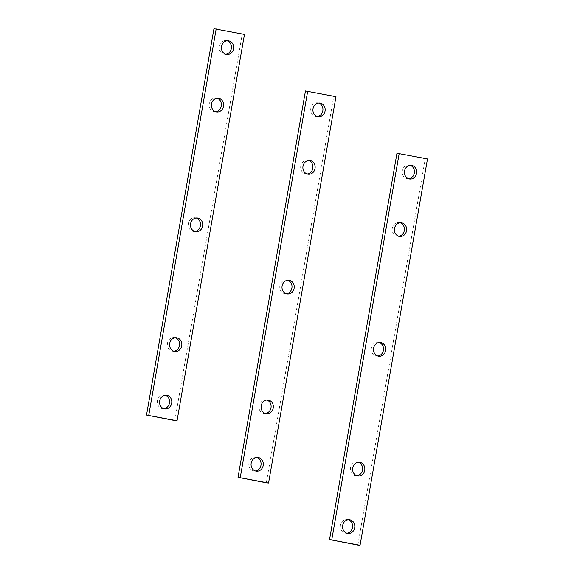 <?xml version="1.0" encoding="UTF-8"?>
<svg xmlns="http://www.w3.org/2000/svg" width="574" height="574" viewBox="0 0 574 574"><rect width="100%" height="100%" fill="white"/><g stroke="black" fill="none" stroke-linecap="round" stroke-linejoin="round"><path stroke-width="0.43" stroke-dasharray="2.87 2.15" d="M163.855 408.702A6.895 6.12 -84 0 1 162.729 408.702A6.895 6.12 -84 0 1 162.263 408.631A6.895 6.12 -84 0 1 157.398 400.946A6.895 6.12 -84 0 1 164.171 394.991A6.895 6.12 -84 0 1 164.63 395.063A6.895 6.12 -84 0 1 165.269 395.221M173.886 351.223A6.895 6.12 -84 0 1 172.76 351.223A6.895 6.12 -84 0 1 172.293 351.152A6.895 6.12 -84 0 1 167.429 343.467A6.895 6.12 -84 0 1 174.202 337.512A6.895 6.12 -84 0 1 174.668 337.584A6.895 6.12 -84 0 1 175.3 337.749M194.787 231.48A6.895 6.12 -84 0 1 193.66 231.48A6.895 6.12 -84 0 1 193.194 231.408A6.895 6.12 -84 0 1 188.322 223.724A6.895 6.12 -84 0 1 195.095 217.768A6.895 6.12 -84 0 1 195.562 217.84A6.895 6.12 -84 0 1 196.2 217.998M215.681 111.736A6.895 6.12 -84 0 1 214.561 111.736A6.895 6.12 -84 0 1 214.095 111.665A6.895 6.12 -84 0 1 209.223 103.98A6.895 6.12 -84 0 1 215.996 98.025A6.895 6.12 -84 0 1 216.463 98.097A6.895 6.12 -84 0 1 217.101 98.254M225.718 54.257A6.895 6.12 -84 0 1 224.592 54.257A6.895 6.12 -84 0 1 224.125 54.186A6.895 6.12 -84 0 1 219.254 46.501A6.895 6.12 -84 0 1 226.027 40.546A6.895 6.12 -84 0 1 226.493 40.618A6.895 6.12 -84 0 1 227.132 40.783M244.467 34.404L242.242 34.175L174.812 420.548M213.951 28.7L242.242 34.175M255.365 470.96A6.895 6.12 -84 0 1 254.239 470.96A6.895 6.12 -84 0 1 253.773 470.888A6.895 6.12 -84 0 1 248.901 463.204A6.895 6.12 -84 0 1 255.674 457.248A6.895 6.12 -84 0 1 256.14 457.32A6.895 6.12 -84 0 1 256.779 457.485M265.396 413.481A6.895 6.12 -84 0 1 264.27 413.481A6.895 6.12 -84 0 1 263.803 413.416A6.895 6.12 -84 0 1 258.931 405.725A6.895 6.12 -84 0 1 265.705 399.769A6.895 6.12 -84 0 1 266.171 399.841A6.895 6.12 -84 0 1 266.81 400.006M286.29 293.737A6.895 6.12 -84 0 1 285.17 293.737A6.895 6.12 -84 0 1 284.704 293.666A6.895 6.12 -84 0 1 279.832 285.981A6.895 6.12 -84 0 1 286.605 280.026A6.895 6.12 -84 0 1 287.072 280.098A6.895 6.12 -84 0 1 287.71 280.263M307.19 173.994A6.895 6.12 -84 0 1 306.064 173.994A6.895 6.12 -84 0 1 305.598 173.922A6.895 6.12 -84 0 1 300.733 166.238A6.895 6.12 -84 0 1 307.506 160.282A6.895 6.12 -84 0 1 307.973 160.354A6.895 6.12 -84 0 1 308.604 160.519M317.221 116.515A6.895 6.12 -84 0 1 316.095 116.515A6.895 6.12 -84 0 1 315.635 116.45A6.895 6.12 -84 0 1 310.764 108.759A6.895 6.12 -84 0 1 317.537 102.803A6.895 6.12 -84 0 1 318.003 102.875A6.895 6.12 -84 0 1 318.635 103.04M335.977 96.669L333.752 96.432L266.314 482.806M305.454 90.957L333.752 96.432M346.868 533.217A6.895 6.12 -84 0 1 345.742 533.217A6.895 6.12 -84 0 1 345.283 533.153A6.895 6.12 -84 0 1 340.411 525.461A6.895 6.12 -84 0 1 347.184 519.513A6.895 6.12 -84 0 1 347.65 519.578A6.895 6.12 -84 0 1 348.282 519.743M356.899 475.746A6.895 6.12 -84 0 1 355.772 475.738A6.895 6.12 -84 0 1 355.313 475.674A6.895 6.12 -84 0 1 350.441 467.982A6.895 6.12 -84 0 1 357.215 462.034A6.895 6.12 -84 0 1 357.681 462.099A6.895 6.12 -84 0 1 358.32 462.264M377.8 356.002A6.895 6.12 -84 0 1 376.673 355.995A6.895 6.12 -84 0 1 376.207 355.93A6.895 6.12 -84 0 1 371.342 348.239A6.895 6.12 -84 0 1 378.115 342.291A6.895 6.12 -84 0 1 378.582 342.355A6.895 6.12 -84 0 1 379.213 342.52M398.7 236.251A6.895 6.12 -84 0 1 397.574 236.251A6.895 6.12 -84 0 1 397.108 236.187A6.895 6.12 -84 0 1 392.236 228.495A6.895 6.12 -84 0 1 399.009 222.547A6.895 6.12 -84 0 1 399.475 222.612A6.895 6.12 -84 0 1 400.114 222.777M408.731 178.779A6.895 6.12 -84 0 1 407.605 178.772A6.895 6.12 -84 0 1 407.138 178.708A6.895 6.12 -84 0 1 402.274 171.016A6.895 6.12 -84 0 1 409.047 165.068A6.895 6.12 -84 0 1 409.506 165.133A6.895 6.12 -84 0 1 410.145 165.298M427.486 158.926L425.255 158.689L357.824 545.063M396.964 153.222L425.255 158.689M164.953 408.932L162.729 408.702M174.991 351.453L172.76 351.223M195.885 231.709L193.66 231.48M216.785 111.966L214.561 111.736M226.816 54.487L224.592 54.257M228.258 40.783L226.027 40.546M218.228 98.262L215.996 98.025M197.327 218.005L195.095 217.768M176.426 337.749L174.202 337.512M166.395 395.228L164.171 394.991M256.463 471.197L254.239 470.96M266.494 413.718L264.27 413.481M287.395 293.974L285.17 293.737M308.295 174.231L306.064 173.994M318.326 116.752L316.095 116.515M319.761 103.04L317.537 102.803M309.73 160.519L307.506 160.282M288.83 280.263L286.605 280.026M267.936 400.006L265.705 399.769M257.905 457.485L255.674 457.248M347.973 533.454L345.742 533.217M358.004 475.975L355.772 475.738M378.905 356.232L376.673 355.995M399.798 236.488L397.574 236.251M409.829 179.009L407.605 178.772M411.271 165.298L409.047 165.068M401.24 222.777L399.009 222.547M380.34 342.52L378.115 342.291M359.439 462.264L357.215 462.034M349.408 519.743L347.184 519.513"/><path stroke-width="0.86" d="M165.269 395.221A6.895 6.12 -84 0 1 169.538 402.482A6.895 6.12 -84 0 1 163.855 408.702M166.862 395.292A6.895 6.12 -84 0 1 171.726 402.984A6.895 6.12 -84 0 1 164.953 408.932A6.895 6.12 -84 0 1 164.494 408.867A6.895 6.12 -84 0 1 159.622 401.176A6.895 6.12 -84 0 1 166.395 395.228A6.895 6.12 -84 0 1 166.862 395.292M175.3 337.749A6.895 6.12 -84 0 1 179.569 345.01A6.895 6.12 -84 0 1 173.886 351.223M176.892 337.813A6.895 6.12 -84 0 1 181.764 345.505A6.895 6.12 -84 0 1 174.991 351.453A6.895 6.12 -84 0 1 174.525 351.388A6.895 6.12 -84 0 1 169.653 343.697A6.895 6.12 -84 0 1 176.426 337.749A6.895 6.12 -84 0 1 176.892 337.813M196.2 217.998A6.895 6.12 -84 0 1 200.462 225.259A6.895 6.12 -84 0 1 194.787 231.48M197.793 218.07A6.895 6.12 -84 0 1 202.658 225.761A6.895 6.12 -84 0 1 195.885 231.709A6.895 6.12 -84 0 1 195.418 231.645A6.895 6.12 -84 0 1 190.554 223.953A6.895 6.12 -84 0 1 197.327 218.005A6.895 6.12 -84 0 1 197.793 218.07M217.101 98.254A6.895 6.12 -84 0 1 221.363 105.516A6.895 6.12 -84 0 1 215.681 111.736M218.687 98.326A6.895 6.12 -84 0 1 223.559 106.018A6.895 6.12 -84 0 1 216.785 111.966A6.895 6.12 -84 0 1 216.319 111.901A6.895 6.12 -84 0 1 211.454 104.21A6.895 6.12 -84 0 1 218.228 98.262A6.895 6.12 -84 0 1 218.687 98.326M227.132 40.783A6.895 6.12 -84 0 1 231.394 48.044A6.895 6.12 -84 0 1 225.718 54.257M228.717 40.847A6.895 6.12 -84 0 1 233.589 48.539A6.895 6.12 -84 0 1 226.816 54.487A6.895 6.12 -84 0 1 226.35 54.422A6.895 6.12 -84 0 1 221.485 46.731A6.895 6.12 -84 0 1 228.258 40.783A6.895 6.12 -84 0 1 228.717 40.847M174.812 420.548L146.513 415.074L213.951 28.7L244.467 34.404L177.036 420.778L174.812 420.548M177.036 420.778L146.513 415.074M148.745 415.311L216.176 28.937M256.779 457.485A6.895 6.12 -84 0 1 261.041 464.746A6.895 6.12 -84 0 1 255.365 470.96M258.365 457.55A6.895 6.12 -84 0 1 263.236 465.241A6.895 6.12 -84 0 1 256.463 471.197A6.895 6.12 -84 0 1 255.997 471.125A6.895 6.12 -84 0 1 251.132 463.44A6.895 6.12 -84 0 1 257.905 457.485A6.895 6.12 -84 0 1 258.365 457.55M266.81 400.006A6.895 6.12 -84 0 1 271.072 407.267A6.895 6.12 -84 0 1 265.396 413.481M268.402 400.078A6.895 6.12 -84 0 1 273.267 407.762A6.895 6.12 -84 0 1 266.494 413.718A6.895 6.12 -84 0 1 266.027 413.646A6.895 6.12 -84 0 1 261.163 405.962A6.895 6.12 -84 0 1 267.936 400.006A6.895 6.12 -84 0 1 268.402 400.078M287.71 280.263A6.895 6.12 -84 0 1 291.972 287.524A6.895 6.12 -84 0 1 286.29 293.737M289.296 280.334A6.895 6.12 -84 0 1 294.168 288.019A6.895 6.12 -84 0 1 287.395 293.974A6.895 6.12 -84 0 1 286.928 293.902A6.895 6.12 -84 0 1 282.056 286.218A6.895 6.12 -84 0 1 288.83 280.263A6.895 6.12 -84 0 1 289.296 280.334M308.604 160.519A6.895 6.12 -84 0 1 312.873 167.78A6.895 6.12 -84 0 1 307.19 173.994M310.197 160.584A6.895 6.12 -84 0 1 315.069 168.275A6.895 6.12 -84 0 1 308.295 174.231A6.895 6.12 -84 0 1 307.829 174.159A6.895 6.12 -84 0 1 302.957 166.474A6.895 6.12 -84 0 1 309.73 160.519A6.895 6.12 -84 0 1 310.197 160.584M318.635 103.04A6.895 6.12 -84 0 1 322.904 110.301A6.895 6.12 -84 0 1 317.221 116.515M320.227 103.112A6.895 6.12 -84 0 1 325.099 110.796A6.895 6.12 -84 0 1 318.326 116.752A6.895 6.12 -84 0 1 317.86 116.68A6.895 6.12 -84 0 1 312.988 108.995A6.895 6.12 -84 0 1 319.761 103.04A6.895 6.12 -84 0 1 320.227 103.112M266.314 482.806L238.023 477.331L305.454 90.957L335.977 96.669L268.546 483.043L266.314 482.806M268.546 483.043L238.023 477.331M240.248 477.568L307.686 91.194M348.282 519.743A6.895 6.12 -84 0 1 352.551 527.004A6.895 6.12 -84 0 1 346.868 533.217M349.875 519.814A6.895 6.12 -84 0 1 354.746 527.499A6.895 6.12 -84 0 1 347.973 533.454A6.895 6.12 -84 0 1 347.507 533.382A6.895 6.12 -84 0 1 342.635 525.698A6.895 6.12 -84 0 1 349.408 519.743A6.895 6.12 -84 0 1 349.875 519.814M358.32 462.264A6.895 6.12 -84 0 1 362.581 469.525A6.895 6.12 -84 0 1 356.899 475.746M359.905 462.335A6.895 6.12 -84 0 1 364.777 470.02A6.895 6.12 -84 0 1 358.004 475.975A6.895 6.12 -84 0 1 357.537 475.903A6.895 6.12 -84 0 1 352.666 468.219A6.895 6.12 -84 0 1 359.439 462.264A6.895 6.12 -84 0 1 359.905 462.335M379.213 342.52A6.895 6.12 -84 0 1 383.482 349.781A6.895 6.12 -84 0 1 377.8 356.002M380.806 342.592A6.895 6.12 -84 0 1 385.678 350.276A6.895 6.12 -84 0 1 378.905 356.232A6.895 6.12 -84 0 1 378.438 356.16A6.895 6.12 -84 0 1 373.566 348.475A6.895 6.12 -84 0 1 380.34 342.52A6.895 6.12 -84 0 1 380.806 342.592M400.114 222.777A6.895 6.12 -84 0 1 404.376 230.038A6.895 6.12 -84 0 1 398.7 236.251M401.707 222.848A6.895 6.12 -84 0 1 406.571 230.533A6.895 6.12 -84 0 1 399.798 236.488A6.895 6.12 -84 0 1 399.332 236.416A6.895 6.12 -84 0 1 394.467 228.732A6.895 6.12 -84 0 1 401.24 222.777A6.895 6.12 -84 0 1 401.707 222.848M410.145 165.298A6.895 6.12 -84 0 1 414.406 172.559A6.895 6.12 -84 0 1 408.731 178.779M411.737 165.369A6.895 6.12 -84 0 1 416.602 173.054A6.895 6.12 -84 0 1 409.829 179.009A6.895 6.12 -84 0 1 409.37 178.937A6.895 6.12 -84 0 1 404.498 171.253A6.895 6.12 -84 0 1 411.271 165.298A6.895 6.12 -84 0 1 411.737 165.369M357.824 545.063L329.533 539.596L396.964 153.222L427.486 158.926L360.049 545.3L357.824 545.063M360.049 545.3L329.533 539.596M331.758 539.825L399.188 153.452"/></g></svg>
